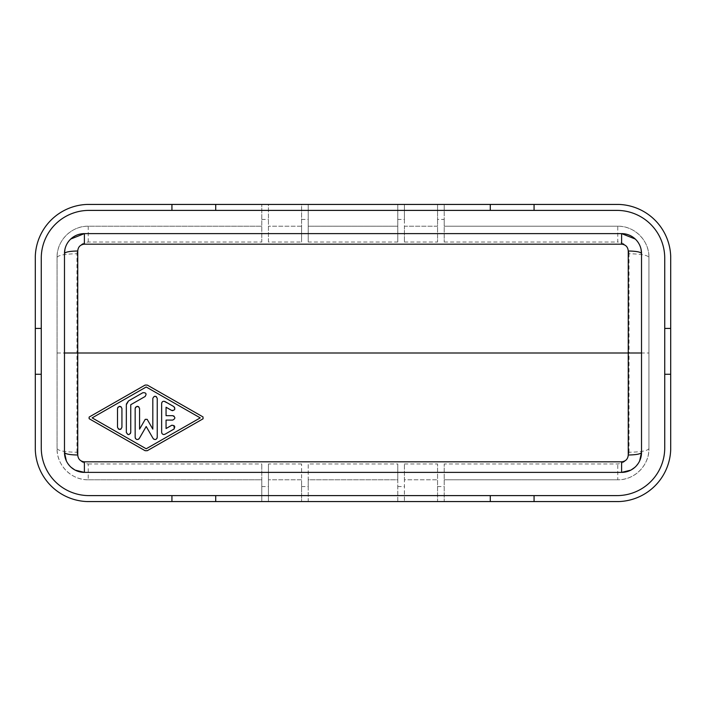 <?xml version="1.0" encoding="UTF-8"?>
<svg xmlns="http://www.w3.org/2000/svg" width="706" height="706" viewBox="0 0 706 706"><rect width="100%" height="100%" fill="white"/><g stroke="black" fill="none" stroke-linecap="round" stroke-linejoin="round"><path stroke-width="0.53" stroke-dasharray="3.53 2.65" d="M130.751 432.381L130.751 404.714L145.092 396.516L146.195 394.539L145.462 392.96M57.071 257.372L57.071 448.628L57.071 257.372A31.17 31.17 0 0 1 88.241 226.202L261.802 226.202L88.241 226.202C71.235 225.832 56.612 241.037 57.071 257.372C58.333 255.193 64.97 253.983 76.972 253.745C77.572 246.712 81.322 242.811 88.241 242.043L261.802 242.043L261.802 204.431L261.802 242.043M171.576 425.374L166.06 428.533L166.06 420.088L172.679 420.088L174.841 418.34M67.061 462.289L71.138 467.337M57.071 448.628C58.333 450.807 64.97 452.017 76.972 452.255C77.563 459.288 81.322 463.189 88.241 463.957L88.241 479.798C71.218 480.159 56.612 464.954 57.071 448.628A31.17 31.17 0 0 0 88.241 479.798L261.802 479.798L261.802 501.569L87.191 501.569A53.753 53.753 0 0 1 35.3 449.678L35.3 256.322A53.753 53.753 0 0 1 87.191 204.431L268.439 204.431L268.439 242.043L301.594 242.043L301.594 204.431L308.231 204.431L308.231 242.043L397.769 242.043L397.769 226.202L308.231 226.202L397.769 226.202L397.769 204.431L618.809 204.431A53.753 53.753 0 0 1 670.7 256.322L670.7 449.678A53.753 53.753 0 0 1 618.809 501.569L444.198 501.569L444.198 463.957L617.759 463.957C624.678 463.189 628.428 459.288 629.028 452.255C641.03 452.017 647.667 450.807 648.929 448.628L648.929 257.372L648.929 448.628A31.17 31.17 0 0 1 617.759 479.798C634.765 480.168 649.388 464.963 648.929 448.628M308.231 242.043L308.231 204.431L397.769 204.431L397.769 219.451L404.406 219.451L404.406 204.431L404.406 226.202L437.561 226.202L437.561 204.431L437.561 219.451L444.198 219.451L444.198 204.431L444.198 226.202L617.759 226.202L444.198 226.202L444.198 242.043L444.198 219.451M88.241 479.798L261.802 479.798L261.802 463.957L261.802 501.569L301.594 501.569L301.594 463.957L301.594 479.798L268.439 479.798L301.594 479.798L301.594 501.569L308.231 501.569L308.231 479.798L397.769 479.798L397.769 501.569L404.406 501.569L404.406 463.957L404.406 479.798L437.561 479.798L437.561 463.957L437.561 501.569L404.406 501.569L404.406 479.798L437.561 479.798L437.561 501.569L444.198 501.569L444.198 463.957M156.388 439.114L155.929 439.388M155.797 439.441L155.249 439.573M154.888 439.582L154.287 439.459M35.3 328.422L41.266 328.422M35.3 374.268L41.266 374.268M145.171 392.748L142.886 392.695L127.733 401.502M664.734 447.842A47.752 47.752 0 0 1 616.973 495.603L89.027 495.603A47.752 47.752 0 0 1 41.266 447.842L41.266 258.158A47.752 47.752 0 0 1 89.027 210.397L616.973 210.397A47.752 47.752 0 0 1 664.734 258.158L664.734 447.842M126.436 403.797L127.318 401.952M301.594 486.549L308.231 486.549L308.231 501.569L397.769 501.569L397.769 463.957L397.769 479.798L308.231 479.798L308.231 463.957L397.769 463.957M308.231 486.549L308.231 463.957M268.439 463.957L268.439 501.569L268.439 463.957L301.594 463.957M215.709 204.431L215.709 210.397M171.929 204.431L171.929 210.397M139.285 438.479L146.195 426.503L153.114 438.479M147.157 419.329L152.823 429.142L152.823 398.396L153.59 396.71L156.247 396.551M84.385 472.385L621.615 472.385M171.929 501.569L171.929 495.603M617.759 479.798L444.198 479.798L617.759 479.798L617.759 463.957M648.929 257.372A31.17 31.17 0 0 0 617.759 226.202C634.782 225.841 649.388 241.046 648.929 257.372C647.667 255.193 641.03 253.983 629.028 253.745C628.437 246.712 624.678 242.811 617.759 242.043L617.759 226.202M635.956 239.722L636.468 240.269M637.809 241.937L639.707 245.211M639.874 245.6L641.048 249.2M84.385 233.615L621.615 233.615M70.044 239.722L69.532 240.269M68.191 241.937L66.293 245.211M66.126 245.6L64.952 249.2M268.439 242.043L268.439 204.431L301.594 204.431L301.594 226.202L268.439 226.202L301.594 226.202L301.594 242.043M174.064 416.169L174.506 416.646M174.823 417.37L174.885 417.908M172.679 415.675L166.06 415.675L166.06 407.238L171.576 410.398M128.51 434.587L127.795 434.455M145.41 419.117L146.989 419.117M641.516 452.484L641.516 253.516M157.235 437.376L157.235 398.396M117.937 407.185L120.938 406.638M404.406 219.451L404.406 242.043L404.406 226.202L437.561 226.202L437.561 242.043L437.561 219.451M200.248 417.881L146.195 448.778L92.151 417.881L146.195 386.994L200.248 417.881M173.782 429.195L164.383 434.472M164.357 434.481L163.845 434.543M163.183 434.437L162.715 434.225M162.671 434.199L162.08 433.643M138.288 439.388L137.785 439.547M136.505 439.406L136.011 439.114M126.339 432.381L126.339 404.714M490.291 210.397L490.291 204.431M121.926 427.289L121.926 408.483M534.071 210.397L534.071 204.431M64.484 452.484L64.484 253.516M89.38 418.843L145.101 450.693L146.698 450.931M203.354 418.534L146.751 450.913M145.842 384.814L147.298 385.079L203.019 416.928L203.566 417.926M89.38 416.928L145.789 384.823M135.587 407.185L138.588 406.638M173.349 425.188L174.214 428.877M118.334 429.01L117.514 427.289L117.514 408.483M145.242 419.329L139.576 429.142L139.576 408.483M664.734 374.268L670.7 374.268M397.769 242.043L397.769 219.451M215.709 501.569L215.709 495.603M135.164 437.376L135.164 408.483M638.939 462.289L634.862 467.337M490.291 495.603L490.291 501.569M534.071 495.603L534.071 501.569M162.689 401.564L163.457 401.264M163.51 401.255L173.782 406.568M664.734 328.422L670.7 328.422M161.648 432.337L161.648 403.435M174.85 408.068L174.876 408.703M174.726 409.303L173.164 410.636M301.594 219.451L308.231 219.451M397.769 486.549L404.406 486.549M261.802 486.549L268.439 486.549M88.241 463.957L261.802 463.957M76.972 452.255L76.972 353L629.028 353L629.028 253.745M629.028 452.255L629.028 353L648.929 352.991M437.561 486.549L444.198 486.549M404.406 463.957L437.561 463.957M88.241 226.202L88.241 242.043M261.802 219.451L268.439 219.451M57.071 352.991L76.972 353L76.972 253.745M404.406 242.043L437.561 242.043M444.198 242.043L617.759 242.043"/><path stroke-width="1.06" d="M127.795 434.455L126.339 432.381C127.812 435.223 129.277 435.223 130.751 432.381L130.751 404.714L145.092 396.516C146.83 393.824 146.089 392.554 142.886 392.695L128.545 400.893L126.339 404.714L126.436 403.797M174.214 428.877L173.782 429.195C175.52 426.512 174.788 425.241 171.576 425.374L166.06 428.533L166.06 420.088L172.679 420.088C175.529 418.623 175.529 417.149 172.679 415.675L173.976 416.099M75.163 470.125L84.385 472.385A19.9 19.9 0 0 1 64.484 452.484L66.355 460.912M66.496 461.212L67.061 462.289M71.138 467.337L74.871 469.967M153.873 439.264L153.114 438.479C155.046 440.173 156.414 439.803 157.235 437.376L156.961 438.435M171.929 495.603L89.027 495.603A47.752 47.752 0 0 1 41.266 447.842L41.266 258.158A47.752 47.752 0 0 1 89.027 210.397L616.973 210.397A47.752 47.752 0 0 1 664.734 258.158L664.734 328.422L670.7 328.422L670.7 256.322A53.753 53.753 0 0 0 618.809 204.431L87.191 204.431A53.753 53.753 0 0 0 35.3 256.322L35.3 449.678A53.753 53.753 0 0 0 87.191 501.569L171.929 501.569L171.929 495.603L534.071 495.603L534.071 501.569L618.809 501.569A53.753 53.753 0 0 0 670.7 449.678L670.7 374.268L664.734 374.268L664.734 328.422M126.339 432.381L126.339 404.714M628.252 250.992C636.247 251.151 640.677 251.989 641.516 253.516A19.9 19.9 0 0 0 621.615 233.615L621.615 244.188C625.684 244.629 627.89 246.897 628.252 250.992L628.252 353L77.748 353L77.748 250.992C69.753 251.151 65.323 251.989 64.484 253.516A19.9 19.9 0 0 1 84.385 233.615L621.615 233.615L635.268 239.034M70.732 239.034L84.385 233.615L84.385 244.188C80.316 244.629 78.11 246.897 77.748 250.992M664.734 374.268L664.734 447.842A47.752 47.752 0 0 1 616.973 495.603L534.071 495.603M135.437 438.435L135.164 437.376C135.984 439.803 137.352 440.173 139.285 438.479L146.195 426.503L153.114 438.479M156.247 396.551L157.235 398.396C155.761 395.545 154.287 395.545 152.823 398.396L152.823 429.142L147.157 419.329L145.242 419.329L139.576 429.142L139.576 408.483C138.111 405.641 136.637 405.641 135.164 408.483L135.587 407.185M157.235 437.376L157.235 398.396M135.164 437.376L135.164 408.483M635.338 239.096L635.956 239.722M636.468 240.269L637.033 240.931M637.059 240.967L637.809 241.937M641.048 249.2L641.516 253.516L641.516 452.484L639.645 460.912M70.662 239.096L70.044 239.722M69.532 240.269L68.967 240.931M68.941 240.967L68.191 241.937M64.952 249.2L64.484 253.516L64.484 452.484C65.323 454.011 69.753 454.849 77.748 455.008C78.11 459.103 80.316 461.371 84.385 461.812L84.385 472.385L621.615 472.385A19.9 19.9 0 0 0 641.516 452.484C640.677 454.011 636.247 454.849 628.252 455.008C627.89 459.103 625.684 461.371 621.615 461.812L621.615 472.385L630.837 470.125M215.709 204.431L215.709 210.397M172.679 415.675L166.06 415.675L166.06 407.238L171.576 410.398C174.779 410.539 175.512 409.268 173.782 406.568L174.691 407.583M130.751 432.381L130.328 433.678M129.163 434.499L128.51 434.587M120.938 406.638L121.926 408.483C120.452 405.641 118.987 405.641 117.514 408.483L117.937 407.185M200.248 417.881L146.195 448.778L92.151 417.881L146.195 386.994L200.248 417.881M161.912 433.387L161.648 432.337C162.018 434.216 163.121 434.861 164.957 434.243L173.782 429.195M163.845 434.543L163.183 434.437M139.285 438.479L138.526 439.264M171.929 501.569L534.071 501.569M670.7 374.268L670.7 328.422M117.514 408.483L117.514 427.289C118.987 430.13 120.452 430.13 121.926 427.289L121.926 408.483M490.291 210.397L490.291 204.431M89.106 417.149L89.132 418.649M138.588 406.638L139.576 408.483M171.576 425.374L172.079 425.162M171.929 210.397L171.929 204.431M215.709 495.603L215.709 501.569M639.504 461.212L638.939 462.289M634.862 467.337L631.129 469.967M41.266 374.268L35.3 374.268M534.071 204.431L534.071 210.397M35.3 328.422L41.266 328.422M173.782 406.568L164.957 401.529C163.121 400.911 162.018 401.546 161.648 403.435L161.939 402.341M121.926 427.289L120.938 429.133M120.576 429.319L118.334 429.01M490.291 501.569L490.291 495.603M161.648 432.337L161.648 403.435M89.38 418.843L145.101 450.693L147.298 450.693L203.019 418.843L203.019 416.928L147.298 385.079L145.101 385.079L89.38 416.928M174.85 408.853L174.726 409.303M172.705 410.689L171.576 410.398M621.615 244.188L84.385 244.188M84.385 461.812L621.615 461.812M77.748 455.008L77.748 353L64.484 353M628.252 455.008L628.252 353L641.516 353"/></g></svg>
